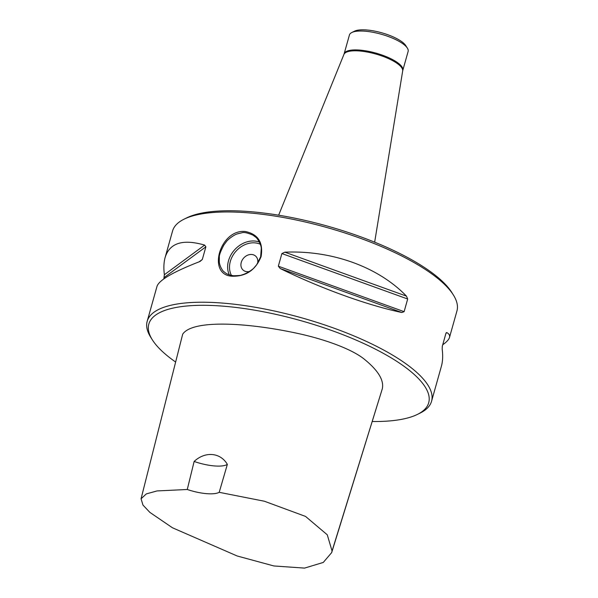 <?xml version="1.0" encoding="UTF-8"?>
<svg xmlns="http://www.w3.org/2000/svg" width="598" height="598" viewBox="0 0 598 598"><rect width="100%" height="100%" fill="white"/><g stroke="black" fill="none" stroke-linecap="round" stroke-linejoin="round"><path stroke-width="0.9" d="M407.38 48.146L405.78 45.62A28.136 8.596 -164.3 0 0 381.711 32.785A28.136 8.596 -164.3 0 0 354.479 31.193L351.796 32.524A30.476 9.314 15.7 0 1 381.3 34.243A30.476 9.314 15.7 0 1 407.38 48.146A30.476 9.314 15.7 0 1 408.12 51.458L402.813 70.347A30.476 9.314 15.7 0 0 375.993 53.125A30.476 9.314 15.7 0 0 344.127 53.85L343.925 54.44A30.528 9.329 15.7 0 1 375.738 54.022A30.528 9.329 15.7 0 1 402.678 70.96L374.654 242.183M372.277 421.515A145.359 44.424 -164.3 0 0 417.441 414.399A145.359 44.424 -164.3 0 0 385.411 354.502A145.359 44.424 -164.3 0 0 225.715 306.378A145.359 44.424 -164.3 0 0 152.385 339.896A145.359 44.424 -164.3 0 0 175.633 362.037M141.061 498.777L182.659 334.252C192.167 319.437 246.735 322.442 296.615 333.191C322.158 338.595 351.848 348.574 365.064 359.824C378.429 370.835 384.17 380.507 382.286 388.85L331.666 552.619L332.062 550.997L327.263 534.791L305.541 516.418L264.421 501.244L219.204 492.318L227.352 464.392C220.625 452.604 205.361 450.967 194.133 461.447L187.271 489.493L157.027 490.936L146.346 493.888L141.061 498.777L142.967 505.063L149.866 512.381L172.448 527.772L237.182 555.99L273.891 565.962L304.546 568.1L323.264 562.441L331.666 552.619M219.204 492.318A28.136 8.596 15.7 0 1 187.271 489.493M194.133 461.447A28.136 8.596 -164.3 0 0 227.352 464.392M401.856 312.507C367.486 305.279 321.081 288.513 280.26 268.562L278.332 266.207L281.89 253.552L284.865 252.184C331.875 250.121 378.272 266.887 406.461 296.13L407.679 299.007L404.121 311.663L401.856 312.507L280.26 268.562M163.822 278.9L164.368 274.714C163.538 268.016 163.785 262.283 165.115 257.499C169.66 242.93 182.831 238.789 204.628 245.09L205.876 246.825L202.318 259.487L200.024 261.468C173.562 271.746 159.232 280.006 157.035 286.24L147.183 321.298A147.706 45.142 -164.3 0 0 150.786 337.369L152.385 339.896M417.441 414.399L420.125 413.076A147.706 45.142 -164.3 0 0 431.569 401.236L441.421 366.178C442.759 361.401 443.006 355.668 442.176 348.97L442.318 346.212L445.876 333.557L446.781 332.593C449.135 333.863 450.04 335.478 449.502 337.436C448.896 339.552 446.631 342.004 442.714 344.784M446.377 332.638L446.011 333.153M449.502 337.436L456.939 310.975A147.706 45.142 -164.3 0 0 453.336 294.911A147.706 45.142 -164.3 0 0 250.667 213.052A147.706 45.142 -164.3 0 0 184.005 219.204A147.706 45.142 -164.3 0 0 172.553 231.037L165.115 257.499M245.472 231.531C258.179 234.252 263.389 242.586 261.109 256.542C255.757 269.743 246.361 276.306 232.914 276.231C206.325 276.074 219.668 228.608 245.472 231.531M431.569 401.236A147.706 45.142 -164.3 0 0 369.422 342.833A147.706 45.142 -164.3 0 0 225.297 303.313A147.706 45.142 -164.3 0 0 147.183 321.298M233.556 275.745C238.744 275.663 241.502 275.386 241.846 274.908C246.503 273.869 253.275 269.122 254.12 267.71L256.647 264.802L260.653 256.774L261.296 248.252C260.892 243.334 256.647 237.406 255.533 237.055L253.014 235.171C247.505 232.779 243.745 232.002 241.734 232.839L237.593 233.811C233.175 235.066 227.008 240.359 226.238 241.846L223.936 244.948C220.602 251.22 219.07 255.339 219.354 257.304L219.287 261.498C219.414 266.177 223.054 271.552 224.108 271.851L225.865 273.204C225.065 272.591 227.315 274.871 233.556 275.745M249.381 271.522A9.381 7.61 132.1 0 1 243.072 270.042A9.381 7.61 132.1 0 1 242.227 260.063A9.381 7.61 132.1 0 1 251.78 254.486A9.381 7.61 132.1 0 1 255.652 256.131A9.381 7.61 132.1 0 1 257.529 263.554M255.652 256.131A9.381 7.61 -47.9 0 0 251.78 254.486A9.381 7.61 -47.9 0 0 242.227 260.063A9.381 7.61 -47.9 0 0 243.072 270.042M344.127 53.85L349.434 34.968A30.476 9.314 15.7 0 1 351.796 32.524M184.005 219.204L186.681 217.881A145.359 44.424 15.7 0 1 327.375 226.089A145.359 44.424 15.7 0 1 451.744 292.385L453.336 294.911M382.286 388.85L332.062 550.997M404.121 311.663L278.332 266.207M407.679 299.007L281.89 253.552M406.461 296.13L284.865 252.184M199.179 261.797L202.318 259.487M164.226 277.472L205.876 246.825M164.368 274.714L204.628 245.09M229.311 274.863A23.442 19.016 132.1 0 1 234.775 249.635A23.442 19.016 132.1 0 1 259.375 242.063M260.324 244.246A22.036 17.873 -47.9 0 0 236.307 250.868A22.036 17.873 -47.9 0 0 231.471 275.446M343.925 54.44L278.638 215.19M402.678 70.96L402.813 70.347"/></g></svg>
